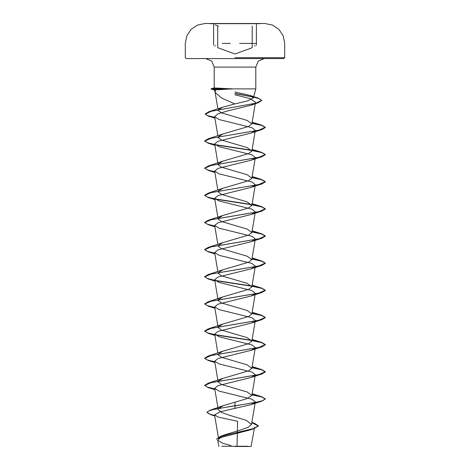 <?xml version="1.0" encoding="UTF-8"?>
<svg xmlns="http://www.w3.org/2000/svg" width="470" height="470" viewBox="0 0 470 470"><rect width="100%" height="100%" fill="white"/><g stroke="black" fill="none" stroke-linecap="round" stroke-linejoin="round"><path stroke-width="0.7" d="M260.139 23.676L209.861 23.676M235 23.5L209.861 23.5L235 23.5M260.139 23.529L235 23.529M235 446.5L251.103 446.5L235 446.5M221.728 446.283L247.966 446.253M235 88.895L255.792 88.895L231.804 88.895L214.496 89.964L215.442 90.275L215.154 92.425L221.599 97.971L234.847 103.935L247.637 100.868L253.359 97.966L249.911 95.428L235 92.026M231.969 89.012L211.2 89.012L214.626 89.935M231.804 88.895L214.208 87.96L214.208 67.075L211.723 61.076L205.725 58.591L283.792 58.591L235 58.591L264.275 58.591L258.277 61.076L255.792 67.075L214.208 67.075L255.792 67.075L255.792 88.895L253.359 97.966M255.016 402.537L250.939 404.664L220.301 411.691L214.561 414.822L218.321 417.102L237.579 421.302L237.062 445.572M218.726 438.539L223.826 435.132L241.28 429.768L248.513 427.095L251.526 424.428L246.38 420.386L228.69 415.004L221.323 412.319L218.268 409.646L214.672 388.343L219.061 391.087L251.897 399.212L255.328 401.921L251.526 424.428M218.621 408.436L223.403 405.634L246.662 398.748L251.838 395.452L247.173 391.962L221.358 384.395L218.162 381.875L214.672 361.189L219.061 363.933L251.891 372.058L255.328 374.766L251.838 395.452M218.227 381.264L222.827 378.385L248.648 370.818L251.832 368.298L247.179 364.808L221.352 357.241L218.162 354.721M218.227 354.11L222.827 351.231L248.642 343.67L251.838 341.144L247.173 337.654L221.352 330.087L218.162 327.566L214.672 306.881L219.061 309.624L251.897 317.749L255.328 320.458L251.838 341.144M218.227 326.956L222.827 324.083L248.648 316.51L251.838 313.989L247.173 310.505L221.358 302.938L218.162 300.412L214.672 279.726L219.061 282.47L251.891 290.595L255.328 293.304L251.838 313.989M218.227 299.801L222.827 296.928L248.648 289.356L251.838 286.835L247.173 283.351L221.358 275.784L218.162 273.258M218.233 272.647L222.827 269.774L248.648 262.207L251.838 259.681L247.173 256.197L221.346 248.624L218.162 246.104M218.227 245.493L222.827 242.62L248.642 235.053L251.838 232.527L247.173 229.043L221.358 221.476L218.162 218.95L214.672 198.27L219.061 201.007L251.891 209.132L255.328 211.847L251.838 232.527M218.227 218.344L222.821 215.466L248.642 207.899L251.832 205.372L247.173 201.888L221.352 194.322L218.162 191.795M218.227 191.19L222.827 188.311L248.654 180.744L251.838 178.224L247.173 174.734L221.352 167.167L218.162 164.647L214.672 143.961L219.061 146.705L251.897 154.83L255.328 157.538L251.838 178.224M218.227 164.036L222.827 161.157L248.642 153.59L251.838 151.07L247.173 147.58L221.352 140.013L218.162 137.493M218.227 136.882L222.827 134.003L248.642 126.436L251.838 123.915L247.173 120.426L221.364 112.865L218.186 110.456M218.262 109.868L222.516 107.301L234.847 103.935M235 94.805L249.77 98.5L255.498 102.207L251.838 123.915M254.364 103.576L250.71 105.251L227.727 110.949L218.01 113.811L214.649 116.672L219.061 119.55L251.891 127.675L255.328 130.384L251.838 151.07M255.016 131.001L250.939 133.127L218.109 141.253L214.672 143.961M255.016 158.155L250.939 160.282L218.104 168.407L214.672 171.115L219.061 173.853L251.891 181.984L255.328 184.692L251.838 205.372M255.016 185.309L250.939 187.43L218.109 195.555L214.672 198.27M255.016 212.464L250.939 214.584L218.104 222.715L214.672 225.418L219.061 228.162L251.891 236.287L255.328 238.995L251.838 259.681M255.016 239.618L250.939 241.739L218.109 249.864L214.672 252.572L219.061 255.316L251.891 263.441L255.328 266.149L251.838 286.835M255.016 266.772L250.939 268.893L218.109 277.018L214.672 279.726M255.016 293.926L250.939 296.047L218.104 304.172L214.672 306.881M255.016 321.081L250.939 323.201L218.109 331.327L214.672 334.035L219.061 336.779L251.891 344.904L255.328 347.612L251.838 368.298M255.016 348.229L250.939 350.356L218.109 358.481L214.672 361.189M255.016 375.383L250.939 377.51L218.109 385.635L214.672 388.343M253.007 428.757L250.158 429.933L220.771 437.505L217.651 440.155L222.287 443.098L231.07 445.619M235 402.05L235 405.657L210.454 410.069L207 412.214L209.021 413.87L214.678 415.533M251.85 422.512L254.581 423.305L258.324 425.75L254.076 428.423L220.342 436.442L216.353 439.256L219.989 436.795L229.924 434.115L253.765 428.746L250.158 429.933M235 408.553L235 405.88L261.755 401.21L265.303 398.865L263 400.563L256.432 402.261L214.931 409.164L209.027 410.804L207 412.443L211.018 414.804L214.72 415.768M251.814 422.73L258.324 425.973L253.765 428.746M222.093 89.553L218.438 88.895M235 58.591L186.208 58.591L235 58.591M265.303 398.865L261.755 396.756L251.973 394.647M214.772 388.919L207.329 387.104L204.697 385.288L208.245 383.179L258.882 374.578L265.303 371.711L261.755 369.602L251.973 367.493M214.772 361.765L207.329 359.95L204.697 358.134L208.245 356.025L258.882 347.424L265.303 344.557L261.755 342.448L251.973 340.339M251.65 340.286L214.984 334.652M214.772 334.611L207.329 332.801L204.697 330.986L208.251 328.871L258.882 320.27L265.303 317.409L261.749 315.294L251.973 313.19M214.772 307.462L207.329 305.647L204.697 303.832L208.251 301.716L258.882 293.121L265.303 290.254L261.749 288.139L251.973 286.036M251.65 285.977L214.984 280.349M214.772 280.308L207.329 278.493L204.697 276.677L208.251 274.562L258.882 265.967L265.303 263.1L261.749 260.985L251.973 258.882M214.772 253.154L207.329 251.338L204.697 249.523L208.251 247.408L258.882 238.813L265.303 235.946L261.755 233.831L251.973 231.728M214.772 226L207.329 224.184L204.697 222.369L208.245 220.254L258.882 211.659L265.303 208.792L261.755 206.677L251.973 204.573M251.65 204.515L214.984 198.886M214.772 198.845L207.329 197.03L204.697 195.214L208.245 193.105L258.882 184.504L265.303 181.637L261.755 179.528L251.973 177.419M214.772 171.691L207.329 169.876L204.697 168.06L208.245 165.951L258.882 157.35L265.303 154.483L261.755 152.374L251.973 150.265M251.65 150.212L214.984 144.578M214.772 144.537L207.329 142.721L204.697 140.906L208.245 138.797L258.882 130.196L265.303 127.329L261.755 125.22L251.973 123.111M214.772 117.383L207.599 115.644L205.19 113.899L208.944 111.696L255.997 103.177L261.643 100.339L257.578 97.907L235 93.389M216.094 89.882L211.03 88.812M265.303 399.095L261.755 396.98L251.938 394.87M214.808 389.154L208.245 387.632L204.697 385.518L211.118 382.651L261.755 374.055L265.303 371.94L261.755 369.825L251.938 367.716M214.808 362L208.245 360.478L204.697 358.363L211.118 355.496L261.749 346.901L265.303 344.786L261.755 342.671L251.938 340.562M251.767 340.533L215.26 334.934M214.808 334.846L208.251 333.324L204.697 331.209L211.118 328.342L261.749 319.747L265.303 317.632L261.755 315.523L251.938 313.408M214.808 307.691L208.251 306.17L204.697 304.055L211.118 301.188L261.749 292.593L265.303 290.478L261.755 288.368L251.938 286.254M251.773 286.224L215.26 280.625M214.808 280.537L208.251 279.016L204.697 276.901L211.118 274.039L261.749 265.438L265.303 263.329L261.755 261.214L251.938 259.099M214.808 253.389L208.245 251.861L204.697 249.752L211.118 246.885L261.755 238.284L265.303 236.175L261.755 234.06L251.938 231.945M214.808 226.234L208.245 224.707L204.697 222.598L211.118 219.731L261.755 211.13L265.303 209.021L261.755 206.906L251.938 204.791M251.767 204.761L215.26 199.162M214.808 199.08L208.245 197.553L204.697 195.444L211.118 192.577L261.755 183.976L265.303 181.867L261.755 179.751L251.938 177.637M214.808 171.926L208.245 170.399L204.697 168.289L211.118 165.422L261.755 156.827L265.303 154.712L261.755 152.597L251.938 150.488M251.773 150.459L215.26 144.86M214.808 144.772L208.245 143.25L204.697 141.135L211.118 138.268L261.749 129.673L265.303 127.558L261.755 125.443L251.938 123.334M214.808 117.617L208.469 116.16L205.19 114.128L211.253 111.302L258.007 102.836L261.643 100.568L259.534 98.829L253.618 97.09L235 93.618M215.113 89.923L211.03 89.036M231.804 88.783L211.2 88.783L214.349 87.931M254.869 46.13L254.869 45.373M256.373 43.404L239.665 43.404M247.813 43.404L251.585 43.404M235 57.681L284.703 57.681L235 57.681M230.347 43.404L222.192 43.404M215.125 46.13L215.125 45.373M256.373 45.226L256.373 24.375M252.038 47.77L235 53.968L217.945 47.764M283.792 58.591L284.703 57.681L284.703 43.404L283.199 35.826L278.921 29.393L272.512 25.075L264.939 23.529L260.139 23.5M209.861 23.5L205.061 23.529L197.488 25.075L191.079 29.393L186.802 35.826L185.297 43.404L185.297 57.681L186.208 58.591M251.103 446.5L254.558 427.242M215.154 92.425L214.496 89.964M218.673 439.209L214.561 414.822M217.868 352.976L214.672 334.035M217.868 271.513L214.672 252.572M217.868 244.359L214.672 225.418M217.868 190.05L214.672 171.115M217.868 135.748L214.649 116.672M217.916 108.881L215.096 92.155M217.651 440.155L218.897 446.5M223.826 435.132L220.342 436.442M251.873 422.389L254.581 423.305M223.403 405.634L210.454 410.069M211.018 414.804L214.749 415.956M214.232 87.943L211.054 88.795M249.911 95.428L257.578 97.907M252.132 393.707L261.755 396.756M222.827 378.385L208.245 383.179M252.132 366.553L261.755 369.602M222.827 351.231L208.245 356.025M252.132 339.399L261.755 342.448M222.827 324.083L208.251 328.871M252.132 312.245L261.749 315.294M222.827 296.928L208.251 301.716M252.132 285.09L261.749 288.139M222.827 269.774L208.251 274.562M252.132 257.936L261.749 260.985M222.827 242.62L208.251 247.408M252.132 230.782L261.755 233.831M222.827 215.466L208.245 220.254M252.132 203.628L261.755 206.677M222.827 188.311L208.245 193.105M252.132 176.473L261.755 179.528M222.827 161.157L208.245 165.951M252.132 149.319L261.755 152.374M222.827 134.003L208.245 138.797M252.132 122.171L261.755 125.22M222.516 107.301L208.944 111.696M250.71 105.251L258.007 102.836M214.902 118.17L208.469 116.16M250.939 133.127L261.749 129.673M214.902 145.324L208.245 143.25M250.939 160.282L261.755 156.827M214.902 172.478L208.245 170.399M250.939 187.43L261.755 183.976M214.902 199.633L208.245 197.553M250.939 214.584L261.755 211.13M214.902 226.787L208.245 224.707M250.939 241.739L261.755 238.284M214.902 253.941L208.245 251.861M250.939 268.893L261.749 265.438M214.902 281.089L208.251 279.016M250.939 296.047L261.749 292.593M214.902 308.244L208.251 306.17M250.939 323.201L261.749 319.747M214.902 335.398L208.251 333.324M250.939 350.356L261.749 346.901M214.902 362.552L208.245 360.478M250.939 377.51L261.755 374.055M214.902 389.706L208.245 387.632M250.939 404.664L261.755 401.21M215.113 90.187L211.312 89.147M213.621 45.226L213.621 24.375M252.237 47.482L252.237 26.026M217.745 47.476L217.745 26.02M218.409 26.085L215.007 24.828"/></g></svg>
